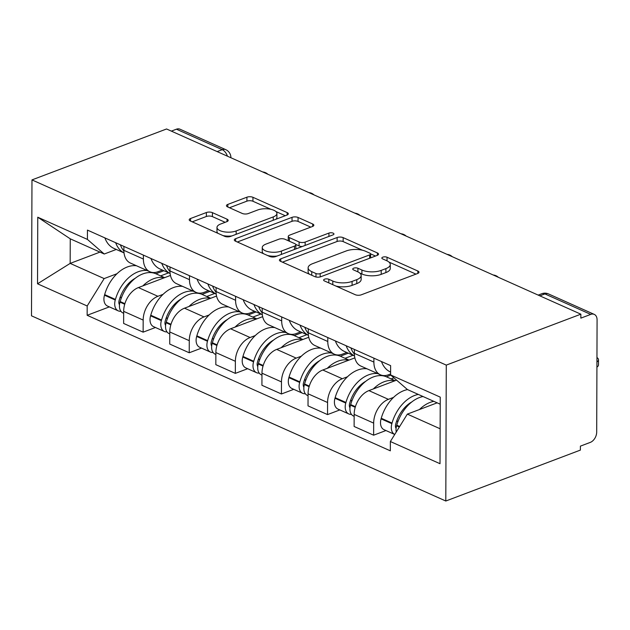 <?xml version="1.0" encoding="UTF-8"?>
<svg xmlns="http://www.w3.org/2000/svg" width="630" height="630" viewBox="0 0 630 630"><rect width="100%" height="100%" fill="white"/><g stroke="black" fill="none" stroke-linecap="round" stroke-linejoin="round"><path stroke-width="0.94" d="M324.584 279.192A2.985 1.228 0.2 0 0 323.631 280.09A2.985 1.228 0.2 0 0 324.426 280.933L355.241 294.706A4.268 1.756 0.2 0 0 361.273 294.816L417.619 273.499A4.268 1.756 0.2 0 0 418.989 272.215A4.268 1.756 0.2 0 0 417.848 271.018L387.033 257.237A2.985 1.228 0.2 0 0 382.812 257.158A2.985 1.228 0.2 0 0 381.851 258.056A2.985 1.228 0.2 0 0 382.646 258.899L386.639 260.678A13.655 5.623 0.2 0 1 390.277 264.521A13.655 5.623 0.2 0 1 385.906 268.616L381.205 270.396A13.655 5.623 0.2 0 1 361.911 270.034L357.919 268.254A2.985 1.228 0.2 0 0 353.698 268.175A2.985 1.228 0.2 0 0 352.737 269.073A2.985 1.228 0.2 0 0 353.54 269.916L357.525 271.695A13.655 5.623 0.2 0 1 361.163 275.53A13.655 5.623 0.2 0 1 356.793 279.633L352.091 281.413A13.655 5.623 0.2 0 1 332.798 281.051L328.805 279.271A2.985 1.228 0.2 0 0 324.584 279.192M212.412 212.641A4.268 1.756 0.2 0 0 206.38 212.53L190.575 218.508A4.268 1.756 0.2 0 0 189.205 219.791A4.268 1.756 0.2 0 0 190.347 220.996L224.571 236.289A4.268 1.756 0.2 0 0 230.604 236.407L286.949 215.082A4.268 1.756 0.2 0 0 288.32 213.798A4.268 1.756 0.2 0 0 287.178 212.601L252.953 197.3A4.268 1.756 0.2 0 0 246.921 197.19L227.824 204.411A4.268 1.756 0.2 0 0 226.461 205.695A4.268 1.756 0.2 0 0 227.595 206.9L242.243 213.444A4.268 1.756 0.2 0 0 248.275 213.554L257.741 209.971A11.419 4.701 0.2 0 1 270.081 209.152A11.419 4.701 0.2 0 1 276.916 213.483A11.419 4.701 0.2 0 1 273.262 216.909L236.163 230.95A11.419 4.701 0.2 0 1 223.831 231.769A11.419 4.701 0.2 0 1 216.988 227.438A11.419 4.701 0.2 0 1 220.65 224.012L226.832 221.673A4.268 1.756 0.2 0 0 228.202 220.39A4.268 1.756 0.2 0 0 227.06 219.193L212.412 212.641L212.397 216.602A4.268 1.756 0.2 0 0 206.364 216.492L192.237 221.839M31.973 179.904L166.556 128.977L580.86 314.181L446.276 365.109L31.973 179.904L31.5 315.819L445.804 501.023L580.387 450.096L580.403 446.134L590.286 442.394A8.694 5.804 114.1 0 0 596.697 432.054L597.082 319.914A8.694 5.804 114.1 0 0 594.255 314.386A8.694 5.804 114.1 0 0 590.735 314.401L544.926 293.926A8.694 5.394 -110.7 0 0 541.824 293.714L538.178 295.1M280.783 258.836A4.268 1.756 0.2 0 0 279.413 260.119A4.268 1.756 0.2 0 0 280.555 261.316L314.779 276.617A4.268 1.756 0.2 0 0 320.812 276.727L377.157 255.41A4.268 1.756 0.2 0 0 378.528 254.126A4.268 1.756 0.2 0 0 377.386 252.929L343.161 237.628A4.268 1.756 0.2 0 0 337.129 237.518L280.783 258.836L280.775 261.418M269.671 256.457L235.447 241.156A4.268 1.756 0.2 0 1 234.313 239.959A4.268 1.756 0.2 0 1 235.675 238.675L292.029 217.35A4.268 1.756 0.2 0 1 298.053 217.46L312.7 224.012A4.268 1.756 0.2 0 1 313.842 225.209A4.268 1.756 0.2 0 1 312.472 226.493L289.619 235.14A4.268 1.756 0.2 0 0 288.257 236.423A4.268 1.756 0.2 0 0 289.391 237.62L299.108 241.967A4.268 1.756 0.2 0 0 305.141 242.077L328.931 233.076A2.985 1.228 0.2 0 1 332.16 232.856A2.985 1.228 0.2 0 1 333.947 233.99A2.985 1.228 0.2 0 1 332.994 234.888L275.704 256.567A4.268 1.756 0.2 0 1 269.671 256.457M171.352 131.119L176.431 129.197A8.694 5.804 -65.9 0 1 179.952 129.181L225.761 149.656A8.694 5.804 114.1 0 0 222.232 149.672L176.431 129.197M580.86 314.181L580.844 318.142L590.735 314.401M446.276 365.109L445.804 501.023M390.6 373.968L388.489 374.763A20.002 13.356 -65.9 0 1 380.386 374.795A20.002 13.356 -65.9 0 1 373.881 362.085L373.897 358.147M396.585 380.142L368.897 390.616A20.002 13.356 114.1 0 0 354.162 414.39L373.669 423.116A20.002 13.356 -65.9 0 1 388.403 399.333L393.569 397.38M373.669 423.116L373.629 435.196L385.946 430.534M354.391 349.43L354.375 353.367A20.002 13.356 114.1 0 0 360.888 366.077L380.386 374.795M354.162 414.39L354.123 426.478L373.629 435.196M346.784 352.493L342.389 354.154A20.002 13.356 -65.9 0 1 334.294 354.186A20.002 13.356 -65.9 0 1 327.781 341.484L327.797 337.546M339.846 409.925L327.529 414.595L327.568 402.507A20.002 13.356 -65.9 0 1 342.303 378.724L347.469 376.772M308.291 328.821L308.275 332.766A20.002 13.356 114.1 0 0 314.787 345.468L334.294 354.186M354.855 357.879L322.796 370.007A20.002 13.356 114.1 0 0 308.062 393.789L308.023 405.87L327.529 414.595M300.683 331.884L296.289 333.553A20.002 13.356 -65.9 0 1 288.193 333.577A20.002 13.356 -65.9 0 1 281.681 320.875L281.697 316.937M293.753 389.324L281.429 393.986L281.468 381.898A20.002 13.356 -65.9 0 1 296.202 358.116L301.368 356.163M262.19 308.22L262.182 312.157A20.002 13.356 114.1 0 0 268.687 324.859L288.193 333.577M308.755 337.27L276.704 349.398A20.002 13.356 114.1 0 0 261.97 373.18L261.923 385.269L281.429 393.986M254.583 311.283L250.189 312.945A20.002 13.356 -65.9 0 1 242.093 312.976A20.002 13.356 -65.9 0 1 235.581 300.266L235.596 296.328M247.653 368.715L235.329 373.377L235.368 361.289A20.002 13.356 -65.9 0 1 250.102 337.515L255.268 335.554M216.09 287.611L216.082 291.548A20.002 13.356 114.1 0 0 222.587 304.259L242.093 312.976M262.655 316.662L230.604 328.789A20.002 13.356 114.1 0 0 215.869 352.572L215.822 364.66L235.329 373.377M208.483 290.674L204.089 292.336A20.002 13.356 -65.9 0 1 195.993 292.367A20.002 13.356 -65.9 0 1 189.48 279.657L189.496 275.719M201.553 348.106L189.228 352.768L189.268 340.68A20.002 13.356 -65.9 0 1 204.002 316.906L209.168 314.953M169.998 267.002L169.982 270.939A20.002 13.356 114.1 0 0 176.487 283.65L195.993 292.367M216.555 296.053L184.503 308.188A20.002 13.356 114.1 0 0 169.769 331.963L169.722 344.051L189.228 352.768M162.382 270.065L157.988 271.727A20.002 13.356 -65.9 0 1 149.893 271.758A20.002 13.356 -65.9 0 1 143.388 259.048L143.396 255.111M155.452 327.498L143.128 332.16L143.175 320.079A20.002 13.356 -65.9 0 1 157.91 296.297L163.068 294.344M123.897 246.393L123.882 250.331A20.002 13.356 114.1 0 0 130.386 263.041L149.893 271.758M170.462 275.444L138.403 287.579A20.002 13.356 114.1 0 0 123.669 311.354L123.63 323.442L143.128 332.16M440.22 404.208L407.429 389.553L390.6 374.945L390.632 365.636L87.444 230.1L87.412 239.408L104.241 254.016L70.253 238.825L70.166 263.395L104.155 278.586L116.967 273.735M437.157 402.838L407.342 414.115L440.134 428.778M390.6 374.945L440.244 397.136L440.016 463.712L390.364 441.52L407.342 414.115M104.155 278.586L87.176 305.983L87.145 315.291L390.332 450.828L390.364 441.52M87.176 305.983L37.532 283.791L37.761 217.216L87.412 239.408M99.981 252.11L70.166 263.395L37.532 283.791M116.29 249.456L104.241 254.016M109.352 306.889L87.145 315.291M70.253 238.825L37.761 217.216M335.885 286.051A13.655 5.623 0.2 0 0 352.083 285.374L352.091 281.413M361.163 275.53L361.147 279.5A13.655 5.623 0.2 0 1 356.777 283.602L352.083 285.374M390.277 264.521L390.261 268.482A13.655 5.623 0.2 0 1 385.891 272.585L381.189 274.357A13.655 5.623 0.2 0 1 361.896 274.003L359.777 273.05M415.942 274.129L388.891 262.041M362.51 250.244L343.145 241.589A4.268 1.756 0.2 0 0 337.113 241.479L282.445 262.167M375.48 256.04L370.59 253.858M315.969 273.53A2.985 1.228 0.2 0 0 320.19 273.609L369.652 254.898A2.985 1.228 0.2 0 0 370.613 254A2.985 1.228 0.2 0 0 369.818 253.158L365.613 251.275A13.655 5.623 0.2 0 0 346.311 250.921L312.504 263.71A13.655 5.623 0.2 0 0 308.125 267.813A13.655 5.623 0.2 0 0 311.763 271.656L315.969 273.53L315.961 276.987M308.125 267.813L308.109 271.774A13.655 5.623 0.2 0 0 309.503 274.255M237.345 241.999L292.013 221.311L292.029 217.35M310.795 227.131L298.045 221.429A4.268 1.756 0.2 0 0 292.013 221.311M288.257 236.423L288.241 240.384A4.268 1.756 0.2 0 0 288.343 240.77M295.761 244.44L299.092 245.928A4.268 1.756 0.2 0 0 302.313 246.503M265.907 244.117A11.419 4.701 0.2 0 0 262.253 247.543A11.419 4.701 0.2 0 0 269.089 251.874A11.419 4.701 0.2 0 0 281.429 251.047L294.493 246.102A4.268 1.756 0.2 0 0 295.864 244.826A4.268 1.756 0.2 0 0 294.73 243.621L285.012 239.282A4.268 1.756 0.2 0 0 278.98 239.172L265.907 244.117M262.253 247.543L262.238 251.504A11.419 4.701 0.2 0 0 263.6 253.74M267.498 255.481A11.419 4.701 0.2 0 0 277.129 256.032M295.832 248.952A4.268 1.756 0.2 0 0 295.848 248.787L295.864 244.826M225.154 222.303L212.397 216.602M216.988 227.438L216.98 231.399A11.419 4.701 0.2 0 0 218.004 233.36M222.886 235.541A11.419 4.701 0.2 0 0 231.864 235.927M276.066 219.201A11.419 4.701 0.2 0 0 276.909 217.445L276.916 213.483M271.01 209.341L252.937 201.261A4.268 1.756 0.2 0 0 246.905 201.151L229.485 207.743M285.272 215.72L275.893 211.523M396.081 428.424A5.324 3.559 -65.9 0 1 395.719 424.1L395.884 423.502A27.389 18.286 -65.9 0 1 411.87 401.893M407.531 389.592A33.044 22.058 114.1 0 0 403.869 390.632A33.044 22.058 114.1 0 0 381.245 418.257L381.079 418.848A10.978 7.332 114.1 0 0 384.079 429.699L394.734 434.464A10.978 7.332 114.1 0 1 391.868 423.667L392.033 423.077A33.044 22.058 114.1 0 1 414.658 395.459A33.044 22.058 114.1 0 1 418.312 394.419M396.254 432.015A10.978 7.332 -65.9 0 1 396.593 425.785L396.758 425.195A33.044 22.058 -65.9 0 1 419.383 397.569A33.044 22.058 -65.9 0 1 423.045 396.53M433.826 401.349A33.044 22.058 114.1 0 0 430.172 402.389A33.044 22.058 114.1 0 0 419.454 409.531M596.941 361.951A10.001 4.119 0.2 0 0 598.5 359.754A10.001 4.119 0.2 0 0 596.957 357.549M598.5 359.754L598.484 364.904A10.001 4.119 -179.8 0 1 596.917 367.109M381.473 361.541A33.044 22.058 114.1 0 0 390.553 372.062L390.608 372.086M398.223 420.872L396.506 421.517M349.989 407.815A5.324 3.559 -65.9 0 1 349.618 403.491L349.784 402.893A27.389 18.286 -65.9 0 1 365.77 381.284M366.983 368.802A33.044 22.058 114.1 0 0 357.769 370.03A33.044 22.058 114.1 0 0 335.152 397.648L334.979 398.239A10.978 7.332 114.1 0 0 337.979 409.091L348.768 413.918A10.978 7.332 114.1 0 0 351.422 414.327M384.205 376.063A33.044 22.058 114.1 0 0 383.41 375.559M377.764 373.621A33.044 22.058 114.1 0 0 368.558 374.85A33.044 22.058 114.1 0 0 345.933 402.468L345.768 403.066A10.978 7.332 114.1 0 0 348.768 413.918M354.154 416.328L353.493 416.028A10.978 7.332 -65.9 0 1 350.493 405.177L350.666 404.586A33.044 22.058 -65.9 0 1 373.283 376.96A33.044 22.058 -65.9 0 1 386.662 376.913L395.12 380.693M394.758 380.827A33.044 22.058 114.1 0 0 384.072 381.788A33.044 22.058 114.1 0 0 373.354 388.93M354.391 354.107A33.044 22.058 -65.9 0 1 350.886 347.87M391.135 378.913L393.947 377.85M390.813 375.134L386.411 376.803M346.161 345.752A33.044 22.058 114.1 0 0 354.517 355.926M335.373 340.932A33.044 22.058 114.1 0 0 344.452 351.453L354.525 355.958M352.123 400.263L350.414 400.908M303.888 387.206A5.324 3.559 -65.9 0 1 303.518 382.882L303.684 382.292A27.389 18.286 -65.9 0 1 319.67 360.675M320.883 348.193A33.044 22.058 114.1 0 0 311.669 349.422A33.044 22.058 114.1 0 0 289.052 377.039L288.879 377.638A10.978 7.332 114.1 0 0 291.879 388.482L302.668 393.309A10.978 7.332 114.1 0 0 305.322 393.718M338.105 355.454A33.044 22.058 114.1 0 0 337.31 354.95M331.671 353.02A33.044 22.058 114.1 0 0 322.458 354.241A33.044 22.058 114.1 0 0 299.833 381.859L299.667 382.457A10.978 7.332 114.1 0 0 302.668 393.309M308.062 395.719L307.393 395.419A10.978 7.332 -65.9 0 1 304.392 384.568L304.566 383.977A33.044 22.058 -65.9 0 1 327.183 356.352A33.044 22.058 -65.9 0 1 340.562 356.304L349.02 360.084M348.658 360.218A33.044 22.058 114.1 0 0 337.971 361.179A33.044 22.058 114.1 0 0 327.261 368.322M308.291 333.498A33.044 22.058 -65.9 0 1 304.794 327.261M345.043 358.305L353.02 355.281M348.295 353.17L340.31 356.194M300.061 325.143A33.044 22.058 114.1 0 0 308.424 335.325M289.272 320.323A33.044 22.058 114.1 0 0 298.352 330.844L308.424 335.349M306.023 379.654L304.314 380.3M257.788 366.597A5.324 3.559 -65.9 0 1 257.418 362.274L257.591 361.683A27.389 18.286 -65.9 0 1 273.57 340.066M274.782 327.584A33.044 22.058 114.1 0 0 265.569 328.813A33.044 22.058 114.1 0 0 242.952 356.43L242.778 357.029A10.978 7.332 114.1 0 0 245.779 367.881L256.567 372.7A10.978 7.332 114.1 0 0 259.221 373.11M292.005 334.845A33.044 22.058 114.1 0 0 291.21 334.341M285.571 332.412A33.044 22.058 114.1 0 0 276.357 333.632A33.044 22.058 114.1 0 0 253.732 361.258L253.567 361.848A10.978 7.332 114.1 0 0 256.567 372.7M261.962 375.11L261.293 374.811A10.978 7.332 -65.9 0 1 258.292 363.959L258.465 363.368A33.044 22.058 -65.9 0 1 281.082 335.751A33.044 22.058 -65.9 0 1 294.462 335.695L302.92 339.475M302.558 339.617A33.044 22.058 114.1 0 0 291.871 340.57A33.044 22.058 114.1 0 0 281.161 347.713M262.19 312.897A33.044 22.058 -65.9 0 1 258.694 306.652M298.943 337.696L306.92 334.68M302.195 332.561L294.21 335.585M253.961 304.542A33.044 22.058 114.1 0 0 262.324 314.716L252.252 310.236A33.044 22.058 114.1 0 1 243.18 299.715M259.922 359.045L258.213 359.691M211.688 345.988A5.324 3.559 -65.9 0 1 211.318 341.665L211.491 341.074A27.389 18.286 -65.9 0 1 227.469 319.465M228.682 306.983A33.044 22.058 114.1 0 0 219.468 308.204A33.044 22.058 114.1 0 0 196.851 335.829L196.678 336.42A10.978 7.332 114.1 0 0 199.678 347.272L210.467 352.091A10.978 7.332 114.1 0 0 213.121 352.501M245.905 314.244A33.044 22.058 114.1 0 0 245.109 313.74M239.471 311.803A33.044 22.058 114.1 0 0 230.257 313.023A33.044 22.058 114.1 0 0 207.64 340.649L207.467 341.239A10.978 7.332 114.1 0 0 210.467 352.091M215.862 354.501L215.192 354.202A10.978 7.332 -65.9 0 1 212.192 343.358L212.365 342.759A33.044 22.058 -65.9 0 1 234.982 315.142A33.044 22.058 -65.9 0 1 248.37 315.087L256.82 318.867M256.465 319.008A33.044 22.058 114.1 0 0 245.771 319.961A33.044 22.058 114.1 0 0 235.061 327.104M216.09 292.288A33.044 22.058 -65.9 0 1 212.593 286.044M252.843 317.087L260.82 314.071M256.095 311.952L248.11 314.976M207.861 283.933A33.044 22.058 114.1 0 0 216.224 294.108M197.08 279.106A33.044 22.058 114.1 0 0 206.16 289.635L216.224 294.131M213.822 338.436L212.113 339.09M165.588 325.387A5.324 3.559 -65.9 0 1 165.218 321.064L165.391 320.465A27.389 18.286 -65.9 0 1 181.377 298.856M182.582 286.374A33.044 22.058 114.1 0 0 173.376 287.595A33.044 22.058 114.1 0 0 150.751 315.22L150.586 315.811A10.978 7.332 114.1 0 0 153.586 326.663L164.367 331.482A10.978 7.332 114.1 0 0 167.021 331.892M199.812 293.635A33.044 22.058 114.1 0 0 199.017 293.131M193.371 291.194A33.044 22.058 114.1 0 0 184.157 292.422A33.044 22.058 114.1 0 0 161.54 320.04L161.367 320.631A10.978 7.332 114.1 0 0 164.367 331.482M169.761 333.892L169.1 333.601A10.978 7.332 -65.9 0 1 166.099 322.749L166.265 322.15A33.044 22.058 -65.9 0 1 188.89 294.533A33.044 22.058 -65.9 0 1 202.269 294.486L210.727 298.266M210.365 298.399A33.044 22.058 114.1 0 0 199.671 299.352A33.044 22.058 114.1 0 0 188.961 306.495M169.99 271.68A33.044 22.058 -65.9 0 1 166.493 265.435M206.742 296.486L214.728 293.462M209.995 291.351L202.009 294.368M161.768 263.324A33.044 22.058 114.1 0 0 170.124 273.499M150.98 258.505A33.044 22.058 114.1 0 0 160.059 269.026L170.124 273.522M167.722 317.835L166.013 318.481M119.487 304.778A5.324 3.559 -65.9 0 1 119.117 300.455L119.29 299.856A27.389 18.286 -65.9 0 1 135.277 278.247M136.489 265.766A33.044 22.058 114.1 0 0 127.276 266.994A33.044 22.058 114.1 0 0 104.651 294.612L104.486 295.202A10.978 7.332 114.1 0 0 107.486 306.054L118.267 310.873A10.978 7.332 114.1 0 0 120.921 311.291M153.712 273.026A33.044 22.058 114.1 0 0 152.917 272.522M147.27 270.585A33.044 22.058 114.1 0 0 138.057 271.814A33.044 22.058 114.1 0 0 115.44 299.431L115.266 300.03A10.978 7.332 114.1 0 0 118.267 310.873M123.661 313.291L123 312.992A10.978 7.332 -65.9 0 1 119.999 302.14L120.165 301.55A33.044 22.058 -65.9 0 1 142.79 273.924A33.044 22.058 -65.9 0 1 156.169 273.877L164.627 277.657M164.265 277.791A33.044 22.058 114.1 0 0 153.57 278.743A33.044 22.058 114.1 0 0 142.86 285.894M123.889 251.071A33.044 22.058 -65.9 0 1 120.393 244.826M160.642 275.877L168.627 272.853M163.894 270.743L155.909 273.767M115.668 242.715A33.044 22.058 114.1 0 0 124.023 252.89L113.959 248.417A33.044 22.058 114.1 0 1 104.879 237.896M121.629 297.226L119.913 297.872M169.769 331.963L189.268 340.68M215.869 352.572L235.368 361.289M261.97 373.18L281.468 381.898M308.062 393.789L327.568 402.507M123.669 311.354L143.175 320.079M138.403 287.579L157.91 296.297M184.503 308.188L204.002 316.906M169.982 270.939L189.48 279.657M230.604 328.789L250.102 337.515M216.082 291.548L235.581 300.266M276.704 349.398L296.202 358.116M262.182 312.157L281.681 320.875M322.796 370.007L342.303 378.724M308.275 332.766L327.781 341.484M368.897 390.616L388.403 399.333M354.375 353.367L373.881 362.085M123.882 250.331L143.388 259.048M539.855 295.848L544.926 293.926A8.694 5.804 114.1 0 1 548.454 293.911A8.694 8.694 0 0 0 541.824 293.714M217.161 151.594L222.232 149.672A8.694 5.394 -110.7 0 1 227.43 156.185M230.903 157.626A8.694 3.575 -179.8 0 1 230.903 157.736L230.903 157.626A8.694 8.694 0 0 0 225.761 149.656M332.782 284.666L332.798 281.051M356.777 283.602L356.793 279.633M357.903 271.877L357.919 268.254M361.896 274.003L361.911 270.034M381.189 274.357L381.205 270.396M385.891 272.585L385.906 268.616M387.017 260.859L387.033 257.237M417.84 273.404L417.848 271.018M328.797 282.886L328.805 279.271M337.113 241.479L337.129 237.518M343.145 241.589L343.161 237.628M377.378 255.315L377.386 252.929M320.182 276.924L320.19 273.609M369.645 258.253L369.652 254.898M311.755 275.263L311.763 271.656M235.667 241.251L235.675 238.675M298.045 221.429L298.053 217.46M312.693 226.406L312.7 224.012M289.383 241.235L289.391 237.62M299.092 245.928L299.108 241.967M305.133 245.432L305.141 242.077M328.923 236.431L328.931 233.076M281.413 254.41L281.429 251.047M294.486 249.464L294.493 246.102M227.052 221.579L227.06 219.193M236.155 234.305L236.163 230.95M273.247 220.264L273.262 216.909M227.816 206.994L227.824 204.411M246.905 201.151L246.921 197.19M252.937 201.261L252.953 197.3M287.17 214.995L287.178 212.601M190.567 221.091L190.575 218.508M206.364 216.492L206.38 212.53M381.079 418.848L391.868 423.667M396.593 425.785L399.349 427.014M396.758 425.195L399.672 426.494M381.245 418.257L392.033 423.077M395.742 427.746L396.144 427.927M334.979 398.239L345.768 403.066M350.493 405.177L355.218 407.287M350.666 404.586L355.399 406.697M335.152 397.648L345.933 402.468M349.642 407.145L350.044 407.319M288.879 377.638L299.667 382.457M304.392 384.568L309.117 386.678M304.566 383.977L309.298 386.095M289.052 377.039L299.833 381.859M303.542 386.536L303.943 386.718M242.778 357.029L253.567 361.848M258.292 363.959L263.017 366.077M258.465 363.368L263.198 365.487M242.952 356.43L253.732 361.258M257.442 365.928L257.843 366.109M196.678 336.42L207.467 341.239M212.192 343.358L216.925 345.468M212.365 342.759L217.098 344.878M196.851 335.829L207.64 340.649M211.341 345.319L211.743 345.5M150.586 315.811L161.367 320.631M166.099 322.749L170.824 324.859M166.265 322.15L170.998 324.269M150.751 315.22L161.54 320.04M165.241 324.71L165.643 324.891M104.486 295.202L115.266 300.03M119.999 302.14L124.724 304.251M120.165 301.55L124.897 303.66M104.651 294.612L115.44 299.431M119.141 304.101L119.543 304.282M498.354 277.294A8.694 8.694 0 0 0 493.211 274.995M452.253 256.686A8.694 8.694 0 0 0 447.111 254.386M406.153 236.085A8.694 8.694 0 0 0 401.011 233.777M360.061 215.476A8.694 8.694 0 0 0 354.911 213.176M313.961 194.867A8.694 8.694 0 0 0 308.81 192.567M267.86 174.258A8.694 8.694 0 0 0 262.71 171.959M548.454 293.911L594.255 314.386M370.598 257.891L370.613 254"/></g></svg>
